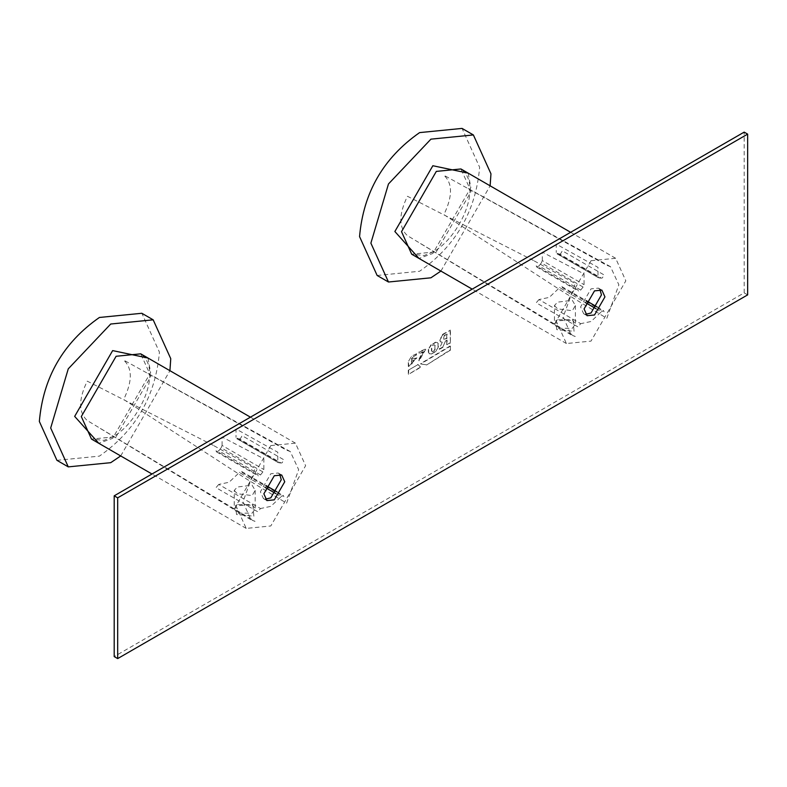 <?xml version="1.0" encoding="UTF-8"?>
<svg xmlns="http://www.w3.org/2000/svg" width="787" height="787" viewBox="0 0 787 787"><rect width="100%" height="100%" fill="white"/><g stroke="black" fill="none" stroke-linecap="round" stroke-linejoin="round"><path stroke-width="0.59" stroke-dasharray="3.94 2.95" d="M442.835 346.969L445.521 340.968L442.835 346.969L439.166 349.094L442.255 342.227L440.818 342.099L439.894 340.043L443.927 333.59L450.42 330.245L444.281 333.796M442.796 334.721L439.549 339.846L440.474 341.902L441.901 342.02M279.739 474.354L278.204 472.997L270.817 473.725L260.379 491.806L263.438 498.574L265.386 499.214M599.94 289.488L598.415 288.121L591.027 288.859L580.59 306.94L583.639 313.698L585.597 314.347M445.776 338.587L446.741 338.026L446.741 333.904L444.439 335.232L443.327 338.981L446.121 338.784L443.671 339.187L444.783 335.439L447.095 334.101L447.095 338.223L446.121 338.784M450.066 330.048L450.42 342.994L450.42 330.245M450.066 342.798L446.741 344.716L450.42 342.994M435.339 342.266L437.424 342.561L438.359 343.958L437.08 342.355L435.339 342.266L431.374 344.962L435.693 342.463M431.02 344.755L428.344 349.339L431.374 344.962M432.427 345.424L434.286 344.755L432.427 345.424L431.453 347.559L431.453 350.963L432.427 351.612L433.932 350.736L434.906 348.966L434.906 345.562L433.932 344.549M434.906 345.562L434.906 348.966M435.26 349.172L433.932 350.736M434.286 350.943L432.427 351.612M428.699 349.546L428.699 352.556L429.633 353.963L431.374 354.052L435.693 351.563L438.359 346.978L438.359 343.958M432.781 351.809L431.797 351.169L431.797 347.756L432.781 345.621M434.286 344.755L435.26 345.759M435.693 351.563L438.359 346.978M431.374 354.052L435.339 351.366M428.699 352.556L429.289 353.766L431.02 353.855M419.127 360.83L419.186 358.715L419.127 360.83L425.797 349.251L419.127 352.183L419.54 353.619L422.767 351.799L419.186 358.715M419.54 358.911L423.121 351.996L419.54 353.619M419.186 353.412L419.127 352.183M418.773 360.623L425.452 349.044L418.773 351.976M747.65 294.889L744.168 292.872L114.194 656.584M744.168 292.872L744.168 132.118M450.42 346.201L450.42 350.166L450.42 346.201L420.75 363.938L426.623 364.981L450.066 349.959M450.42 350.166L426.623 364.981M426.269 364.784L420.75 363.938M450.066 346.005L420.406 363.732M411.385 363.928L414.031 360.013L411.385 360.672L411.729 364.135L411.729 360.879L414.375 360.21L411.729 364.135M408.65 366.585L416.598 357.623L411.385 359.423L416.943 357.829L408.65 366.585L408.65 361.115L411.326 356.472L408.65 361.115M411.729 359.629L412.457 357.357L416.175 355.557L416.569 353.904L411.326 356.472M416.569 353.904L410.981 356.275M408.65 370.008L418.074 364.568L408.65 370.008L408.65 374.278L420.75 367.283L418.074 364.568M417.73 364.361L420.75 367.283M420.406 367.086L408.65 374.278M408.296 374.081L408.296 369.811M416.225 353.697L415.831 355.35L412.103 357.15L411.385 359.423M408.296 366.378L408.296 360.918M438.015 343.762L438.015 346.782M428.344 352.36L428.344 349.339M442.442 334.524L443.927 333.59M446.741 344.716L446.741 339.856L445.167 340.771M442.255 342.227L439.166 349.094M445.521 340.968L447.095 340.063L447.095 344.913M439.51 349.29L443.179 347.175M218.747 484.428L216.002 487.655L257.772 511.766L260.517 508.54L218.747 484.428L229.056 482.264L239.356 472.525L265.101 487.389M275.765 493.547L281.126 496.646L270.817 506.375L260.517 508.54M234.26 490.399L237.32 493.724L252.115 495.574L255.175 490.399L252.115 485.185L237.32 487.035L234.26 490.399L234.26 508.894L237.32 504.624L252.115 504.624L255.175 508.894L252.115 513.163L237.32 513.163L234.26 508.894M253.857 516.174L252.883 505.067L235.579 505.628L236.553 514.491L253.857 516.174M270.817 445.59L295.43 443.15L305.622 465.688L270.817 525.972L246.213 528.411L236.011 505.874L270.817 445.59M120.696 455.948L169.923 370.687M56.939 460.336L99.388 456.135C135.6 430.823 155.61 396.156 159.427 352.143L141.847 313.275M281.126 496.646L283.359 495.574L283.871 496.695L242.111 472.584L241.609 471.472L239.356 472.525M239.356 438.91L240.379 438.703L242.111 435.683L283.871 459.795L282.13 462.805L281.126 463.022L239.356 438.91L236.985 438.644L278.293 462.638L236.523 438.526L236.011 437.395L277.781 461.507L277.781 452.23L236.011 428.974L236.011 437.395M281.126 463.022L278.746 462.756L277.781 461.507M213.228 445.344L87.249 381.134C78.454 399.343 78.454 412.477 87.249 420.533L255.037 521.378L250.886 519.745L242.976 501.86L255.037 468.403L213.228 445.344M244.846 427.095L286.596 450.184L290.265 451.541L298.667 469.701L286.596 503.159L244.846 477.975L123.687 399.491C132.482 381.282 132.482 368.149 123.687 360.102L244.846 427.095M216.002 450.754L216.523 451.886L218.747 450.803L260.517 474.925L258.274 475.987L257.772 474.866L216.002 450.754M222.091 445.432L222.091 437.011L263.861 458.811L263.861 469.554L262.888 471.905L221.127 447.793L222.091 445.432L263.861 469.554M221.127 447.793L218.747 450.803M260.517 474.925L262.888 471.905M538.957 299.562L536.213 302.788L577.973 326.9L580.717 323.673L538.957 299.562L549.257 297.397L559.567 287.658L585.312 302.523M595.975 308.681L601.337 311.77L591.027 321.509L580.717 323.673M554.461 305.533L557.53 308.858L572.316 310.708L575.386 305.533L572.316 300.309L557.53 302.169L554.461 305.533L554.461 324.018L557.53 319.748L572.316 319.748L575.386 324.018L572.316 328.287L557.53 328.287L554.461 324.018M574.057 331.307L573.084 320.191L555.789 320.752L556.753 329.625L574.057 331.307M591.027 260.723L615.641 258.284L625.832 280.821L591.027 341.105L566.414 343.535L556.222 321.007L591.027 260.723M440.907 271.072L490.124 185.821M377.14 275.47L419.599 271.259C455.801 245.947 475.82 211.29 479.637 167.277L462.048 128.409M601.337 311.77L603.57 310.698L604.082 311.829L562.312 287.717L561.82 286.596L559.567 287.658M559.567 254.034L560.59 253.837L562.312 250.817L604.082 274.929L602.34 277.939L601.337 278.145L559.567 254.034L557.186 253.768L598.494 277.772L556.734 253.66L556.222 252.529L597.992 276.64L597.992 267.364L556.222 244.108L556.222 252.529M601.337 278.145L598.956 277.88L597.992 276.64M533.438 260.477L407.45 196.268C398.655 214.477 398.655 227.61 407.45 235.657L575.248 336.511L571.096 334.868L563.187 316.984L575.248 283.527L533.438 260.477M565.056 242.229L606.807 265.308L610.476 266.675L618.867 284.835L606.807 318.292L565.056 293.098L443.888 214.625C452.682 196.416 452.682 183.282 443.888 175.226L565.056 242.229M536.213 265.878L536.734 267.019L538.957 265.937L580.717 290.049L578.484 291.121L577.973 290L536.213 265.878M542.302 260.566L542.302 252.145L584.062 273.945L584.062 284.678L583.098 287.039L541.338 262.927L542.302 260.566L584.062 284.678M541.338 262.927L538.957 265.937M580.717 290.049L583.098 287.039M116.112 436.647L150.917 376.363L140.725 353.835C163.48 370.5 139.329 421.753 113.653 436.411L103.992 440.366L91.499 439.087L116.112 436.647M148.015 358.046L150.632 372.536L112.649 438.32L98.788 443.297M436.323 251.781L471.128 191.497L460.936 168.969C483.69 185.634 459.539 236.877 433.863 251.535L424.203 255.5L411.709 254.221L436.323 251.781M468.216 173.17L470.833 187.66L432.85 253.453L418.999 258.431M266.921 500.581L263.438 498.574M587.122 315.705L583.639 313.698M601.888 290.137L598.415 288.121M281.687 475.004L278.204 472.997M255.175 490.399L255.175 508.894M252.883 505.067L252.115 504.624M295.43 443.15L250.433 417.169M241.609 471.462L265.898 485.49M277.014 491.905L283.359 495.574M246.213 528.411L151.989 474.01M237.32 504.624L235.579 505.628M250.886 519.745L98.493 427.361M148.005 373.422L290.265 451.541M216.523 451.886L258.274 475.987M575.386 305.533L575.386 324.018M573.084 320.191L572.316 319.748M615.641 258.284L570.634 232.303M561.82 286.596L586.108 300.614M597.225 307.038L603.57 310.698M566.414 343.535L472.19 289.144M557.53 319.748L555.789 320.752M571.096 334.868L418.704 242.485M468.216 188.546L610.476 266.675M536.734 267.019L578.484 291.121"/><path stroke-width="1.18" d="M284.746 481.762L274.299 499.843L266.921 500.581L263.861 493.823L274.299 475.732L281.687 475.004L284.746 481.762M265.386 499.214L270.817 497.837L281.264 479.755L279.739 474.354M604.947 296.896L594.51 314.977L587.122 315.705L584.062 308.947L594.51 290.865L601.888 290.137L604.947 296.896M585.597 314.347L591.027 312.97L601.465 294.879L599.94 289.488M114.194 656.584L117.676 658.591L747.65 294.889L747.65 134.124L117.676 497.837L114.194 495.83L114.194 656.584M117.676 658.591L117.676 497.837M114.194 495.83L744.168 132.118L747.65 134.124M169.923 370.687L170.759 358.685L153.17 319.817L110.721 324.018L68.262 368.837L50.683 428.01L68.262 466.878L110.721 462.677L120.696 455.948M153.17 319.817L141.847 313.275L99.388 317.476C63.186 342.798 43.167 377.455 39.35 421.468L56.939 460.336L68.262 466.878M490.124 185.821L490.96 173.809L473.38 134.941L430.922 139.151L388.473 183.961L370.884 243.144L388.473 282.012L430.922 277.801L440.907 271.072M473.38 134.941L462.048 128.409L419.599 132.61C383.387 157.921 363.378 192.589 359.561 236.602L377.14 275.47L388.473 282.012M265.101 487.389L275.765 493.547M250.433 417.169L140.725 353.835L116.112 356.275L81.307 416.559L91.499 439.087L151.989 474.01M98.788 443.297L74.667 416.392L112.649 350.599L148.015 358.046M585.312 302.523L595.975 308.681M570.634 232.303L460.936 168.969L436.323 171.399L401.518 231.683L411.709 254.221L472.19 289.144M418.999 258.431L394.867 231.516L432.85 165.732L468.216 173.17M265.898 485.49L277.014 491.905M586.108 300.614L597.225 307.038"/></g></svg>
